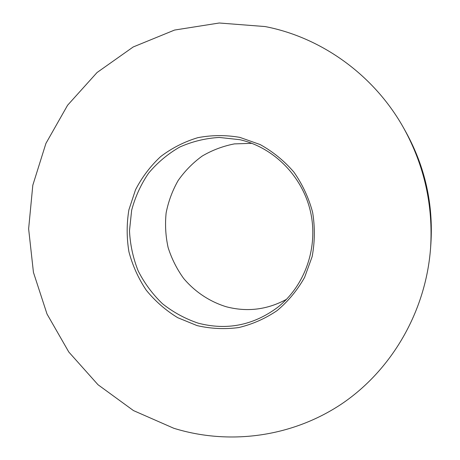 <?xml version="1.0" encoding="UTF-8"?>
<svg xmlns="http://www.w3.org/2000/svg" width="460" height="460" viewBox="0 0 460 460"><rect width="100%" height="100%" fill="white"/><g stroke="black" fill="none" stroke-linecap="round" stroke-linejoin="round"><path stroke-width="0.69" d="M286.534 299.305C267.266 309.752 247.158 312.231 226.216 306.745C209.599 301.605 194.873 291.772 183.62 278.404C176.801 268.939 171.626 258.635 168.101 247.492C165.6 236.072 164.945 224.555 166.129 212.94C168.371 201.492 172.362 190.71 178.106 180.596C184.765 171.074 192.792 162.898 202.181 156.072C212.198 150.184 222.939 146.119 234.41 143.894L251.861 143.33M197.098 325.611L177.715 317.693C165.68 310.333 155.187 301.156 146.234 290.174C138.356 278.369 132.589 265.592 128.938 251.844C126.598 237.814 126.586 223.802 128.898 209.806L135.51 189.808C141.985 177.249 150.368 166.175 160.661 156.578C171.873 148.068 184.242 141.772 197.765 137.689C211.68 135.027 225.722 134.924 239.878 137.385L260.188 144.578C272.976 151.679 284.228 160.873 293.94 172.155C302.496 184.414 308.723 197.811 312.627 212.353C315.054 227.211 314.887 241.983 312.133 256.663L304.6 277.386C297.367 290.197 288.224 301.254 277.179 310.558C265.293 318.608 252.459 324.283 238.683 327.572C224.681 329.412 210.818 328.756 197.098 325.611M239.884 139.702L219.253 137.442C205.413 138.276 192.217 141.49 179.664 147.091C167.773 153.945 157.418 162.633 148.591 173.167C140.852 184.529 135.205 196.892 131.652 210.249L129.484 230.736C130.157 244.582 133.043 257.957 138.138 270.854C144.428 283.205 152.542 294.164 162.472 303.738C173.276 312.294 185.179 318.768 198.179 323.161C226.688 330.596 253.034 325.427 277.23 307.659C304.767 286.229 318.51 247.733 310.598 212.117C302.674 176.496 273.913 147.453 239.896 139.702L239.884 139.702M430.577 248.043L430.882 243.731C433.389 204.269 425.149 167.198 406.157 132.514L404.053 128.743C374.474 75.267 321.603 37.404 265.063 26.553L219.253 23L174.57 30.055L133.216 46.96L97.054 72.519L67.591 105.236L45.925 143.411L32.809 185.23L28.629 228.838L33.442 272.377L47.018 314.03L68.81 352.032L98.003 384.727L133.463 410.579L173.771 428.26C228.557 445.28 291.22 437.477 341.4 404.098C391.334 370.513 425.856 311.897 430.577 248.043C433.262 205.712 424.425 165.945 404.053 128.743"/></g></svg>
